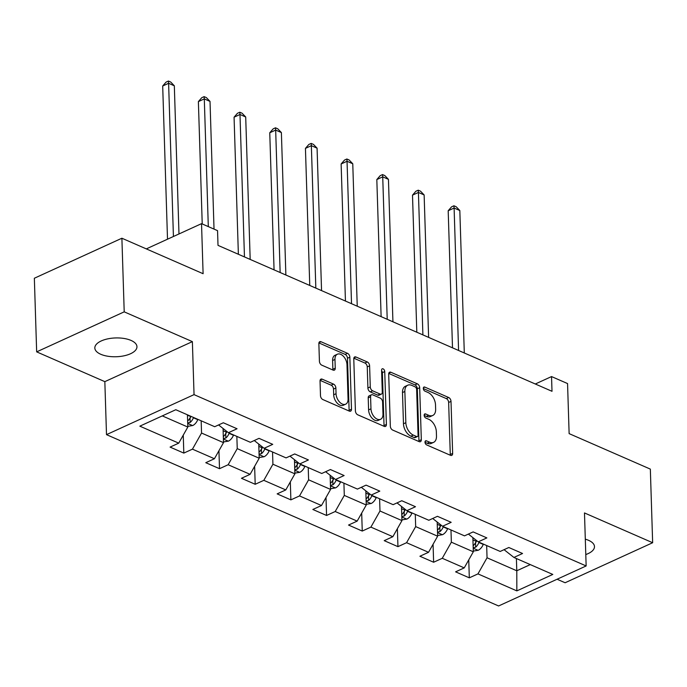 <?xml version="1.0" encoding="UTF-8"?>
<svg xmlns="http://www.w3.org/2000/svg" width="687" height="687" viewBox="0 0 687 687"><rect width="100%" height="100%" fill="white"/><g stroke="black" fill="none" stroke-linecap="round" stroke-linejoin="round"><path stroke-width="1.03" d="M424.995 442.188A2.259 1.383 65.4 0 0 426.627 444.893L450.492 455.318A3.229 1.984 65.4 0 0 451.745 455.369A3.229 1.984 65.4 0 0 452.647 453.411L451.007 401.38A3.229 1.984 65.4 0 0 448.671 397.507L424.815 387.09A2.259 1.383 65.4 0 0 423.939 387.056A2.259 1.383 65.4 0 0 423.304 388.421A2.259 1.383 65.4 0 0 424.944 391.135L428.027 392.483A10.339 6.338 65.4 0 1 435.506 404.875L435.644 409.203A10.339 6.338 65.4 0 1 432.758 415.472A10.339 6.338 65.4 0 1 428.748 415.317L425.657 413.969A2.259 1.383 65.4 0 0 424.781 413.935A2.259 1.383 65.4 0 0 424.154 415.3A2.259 1.383 65.4 0 0 425.785 418.014L428.877 419.362A10.339 6.338 65.4 0 1 436.348 431.754L436.485 436.09A10.339 6.338 65.4 0 1 433.6 442.351A10.339 6.338 65.4 0 1 429.59 442.196L426.507 440.848A2.259 1.383 65.4 0 0 425.622 440.814A2.259 1.383 65.4 0 0 424.995 442.188M100.749 354.269A21.074 9.403 178.2 0 0 123.926 355.84A21.074 9.403 178.2 0 0 136.953 346.686A21.074 9.403 178.2 0 0 131.037 340.426A21.074 9.403 178.2 0 0 107.859 338.846A21.074 9.403 178.2 0 0 94.832 348.008A21.074 9.403 178.2 0 0 100.749 354.269M585.788 554.555A21.074 9.403 178.2 0 0 594.478 546.586A21.074 9.403 178.2 0 0 588.561 540.326A21.074 9.403 178.2 0 0 585.307 539.175M322.194 379.164A3.229 1.984 65.4 0 0 320.941 379.121A3.229 1.984 65.4 0 0 320.039 381.079L320.494 395.669A3.229 1.984 65.4 0 0 322.83 399.542L349.331 411.118A3.229 1.984 65.4 0 0 350.585 411.17A3.229 1.984 65.4 0 0 351.486 409.212L349.846 357.188A3.229 1.984 65.4 0 0 347.51 353.316L321.018 341.74A3.229 1.984 65.4 0 0 319.764 341.688A3.229 1.984 65.4 0 0 318.862 343.646L319.421 361.276A3.229 1.984 65.4 0 0 321.756 365.149L333.092 370.104A3.229 1.984 65.4 0 0 334.346 370.156A3.229 1.984 65.4 0 0 335.247 368.198L334.973 359.447A8.648 5.298 65.4 0 1 337.386 354.209A8.648 5.298 65.4 0 1 343.569 356.459A8.648 5.298 65.4 0 1 346.987 364.703L348.06 398.949A8.648 5.298 65.4 0 1 345.647 404.188A8.648 5.298 65.4 0 1 339.472 401.938A8.648 5.298 65.4 0 1 336.046 393.703L335.866 387.992A3.229 1.984 65.4 0 0 333.53 384.119L322.194 379.164L320.159 380.1M557.071 579.235L565.109 582.748L652.65 542.73L650.34 469.109L569.128 433.626L567.556 383.569L551.541 376.57L552.005 391.298L218.011 245.371L217.547 230.643L201.531 223.653L146.305 248.892M124.21 311.846L36.66 351.864L104.836 381.646L192.377 341.628L124.21 311.846L121.891 238.226L203.103 273.709L201.531 223.653M192.377 341.628L194.043 394.63L586.148 565.951L498.599 605.968L106.502 434.648L194.043 394.63M652.65 542.73L584.482 512.94L586.148 565.951M390.328 426.18A3.229 1.984 65.4 0 0 392.663 430.053L419.164 441.629A3.229 1.984 65.4 0 0 420.418 441.681A3.229 1.984 65.4 0 0 421.32 439.723L419.68 387.7A3.229 1.984 65.4 0 0 417.344 383.827L390.851 372.251A3.229 1.984 65.4 0 0 389.598 372.199A3.229 1.984 65.4 0 0 388.696 374.157L390.328 426.18M384.248 426.378L357.747 414.802A3.229 1.984 65.4 0 1 355.411 410.929L353.779 358.897A3.229 1.984 65.4 0 1 354.681 356.939A3.229 1.984 65.4 0 1 355.935 356.991L367.27 361.946A3.229 1.984 65.4 0 1 369.606 365.819L370.276 386.918A3.229 1.984 65.4 0 0 372.612 390.791L380.134 394.072A3.229 1.984 65.4 0 0 381.388 394.123A3.229 1.984 65.4 0 0 382.29 392.165L381.594 370.199A2.259 1.383 65.4 0 1 382.23 368.825A2.259 1.383 65.4 0 1 383.844 369.417A2.259 1.383 65.4 0 1 384.737 371.573L386.403 424.463A3.229 1.984 65.4 0 1 385.501 426.429A3.229 1.984 65.4 0 1 384.248 426.378M36.66 351.864L34.35 278.244L121.891 238.226M183.815 453.094L192.454 449.152L214.413 458.744L205.782 462.694L219.505 468.689L228.144 464.738L250.102 474.339L241.463 478.281L255.195 484.283L263.825 480.333L285.792 489.925L277.153 493.876L290.884 499.87L299.515 495.928L321.482 505.52L312.843 509.471L326.565 515.465L335.204 511.514L357.163 521.115L348.532 525.057L362.255 531.06L370.894 527.109L392.852 536.702L384.213 540.652L397.945 546.646L406.575 542.704L428.542 552.296L419.903 556.247L433.626 562.241L442.265 558.291L464.223 567.891L455.593 571.842L469.315 577.836L477.954 573.885L516.839 590.88L552.803 574.435L513.919 557.449L522.549 553.499L508.827 547.505L500.188 551.446L478.229 541.854L486.868 537.904L473.137 531.91L464.506 535.86L442.54 526.259L451.179 522.318L437.447 516.315L428.817 520.265L406.85 510.673L415.489 506.723L401.766 500.729L393.127 504.67L371.169 495.078L379.799 491.128L366.077 485.134L357.438 489.084L335.479 479.483L344.118 475.541L330.387 469.539L321.756 473.489L299.79 463.897L308.429 459.947L294.706 453.952L286.067 457.894L264.109 448.302L272.739 444.352L259.016 438.358L250.377 442.308L228.419 432.707L237.058 428.765L223.327 422.763L214.696 426.713L175.803 409.718L139.839 426.163L178.732 443.149L170.093 447.1L183.815 453.094L183.257 435.137M223.069 428.654L223.507 442.643L201.549 433.042L201.162 420.805M218.578 424.935L228.419 432.707M201.549 433.042L192.454 449.152M223.507 442.643L214.413 458.744M258.759 444.249L259.197 458.229L237.238 448.637L236.852 436.391M254.259 440.53L264.109 448.302M237.238 448.637L228.144 464.738M259.197 458.229L250.102 474.339M294.448 459.843L294.886 473.824L272.919 464.232L272.541 451.986M289.948 456.125L299.79 463.897M272.919 464.232L263.825 480.333M294.886 473.824L285.792 489.925M330.129 475.43L330.576 489.419L308.609 479.818L308.223 467.581M325.638 471.711L335.479 479.483M308.609 479.818L299.515 495.928M330.576 489.419L321.482 505.52M365.819 491.025L366.257 505.005L344.299 495.413L343.912 483.167M361.319 487.306L371.169 495.078M344.299 495.413L335.204 511.514M366.257 505.005L357.163 521.115M401.509 506.62L401.947 520.6L379.988 511.008L379.602 498.762M397.009 502.901L406.85 510.673M379.988 511.008L370.894 527.109M401.947 520.6L392.852 536.702M437.19 522.206L437.636 536.195L415.669 526.594L415.283 514.357M432.698 518.487L442.54 526.259M415.669 526.594L406.575 542.704M437.636 536.195L428.542 552.296M472.879 537.801L473.317 551.781L451.359 542.189L450.973 529.943M468.388 534.082L478.229 541.854M451.359 542.189L442.265 558.291M473.317 551.781L464.223 567.891M516.401 558.531L516.787 570.777L487.049 557.784L486.662 545.538M504.069 549.677L513.919 557.449M487.049 557.784L477.954 573.885M530.287 564.602L516.787 570.777L516.839 590.88M104.836 381.646L106.502 434.648M551.541 376.57L535.293 383.999M162.295 415.893L187.826 427.048L187.439 414.802M187.826 427.048L178.732 443.149M468.749 559.879L469.315 577.836M433.068 544.284L433.626 562.241M397.378 528.689L397.945 546.646M361.688 513.095L362.255 531.06M326.007 497.508L326.565 515.465M290.318 481.913L290.884 499.87M254.628 466.318L255.195 484.283M218.938 450.732L219.505 468.689M425.004 442.308L427.228 443.278A10.339 6.338 65.4 0 0 431.23 443.433L433.6 442.351M432.758 415.472L430.388 416.554A10.339 6.338 65.4 0 1 426.378 416.399L424.154 415.429M450.225 455.206A3.229 1.984 65.4 0 0 450.277 454.493L448.645 402.462A3.229 1.984 65.4 0 0 446.31 398.589L423.312 388.541M418.898 441.518A3.229 1.984 65.4 0 0 418.95 440.805L417.318 388.773A3.229 1.984 65.4 0 0 414.982 384.909L388.748 373.445M416.571 436.503A2.259 1.383 65.4 0 0 417.447 436.537A2.259 1.383 65.4 0 0 418.074 435.172L416.64 389.503A2.259 1.383 65.4 0 0 415.008 386.79L411.745 385.373A10.339 6.338 65.4 0 0 407.743 385.209A10.339 6.338 65.4 0 0 404.858 391.478L405.837 422.694A10.339 6.338 65.4 0 0 413.308 435.086L416.571 436.503L414.201 437.585A2.259 1.383 65.4 0 0 415.077 437.619L417.447 436.537M407.743 385.209L405.373 386.292A10.339 6.338 65.4 0 0 402.488 392.56L404.858 391.478M414.201 437.585L410.946 436.168A10.339 6.338 65.4 0 1 403.467 423.776L402.488 392.56M353.831 358.185L364.909 363.028L367.27 361.946M381.388 394.123L379.018 395.205A3.229 1.984 65.4 0 1 377.764 395.154L370.241 391.873A3.229 1.984 65.4 0 1 367.906 388L367.244 366.901A3.229 1.984 65.4 0 0 364.909 363.028M383.981 426.258A3.229 1.984 65.4 0 0 384.033 425.545L382.376 372.655A2.259 1.383 65.4 0 0 381.611 370.654M370.963 408.817A8.648 5.298 65.4 0 0 374.381 417.052A8.648 5.298 65.4 0 0 380.564 419.302A8.648 5.298 65.4 0 0 382.977 414.063L382.599 401.989A3.229 1.984 65.4 0 0 380.255 398.125L372.74 394.836A3.229 1.984 65.4 0 0 371.487 394.785A3.229 1.984 65.4 0 0 370.585 396.743L370.963 408.817L368.593 409.89A8.648 5.298 65.4 0 0 372.019 418.134A8.648 5.298 65.4 0 0 378.193 420.384L380.564 419.302M371.487 394.785L369.117 395.867A3.229 1.984 65.4 0 0 368.215 397.825L370.585 396.743M368.593 409.89L368.215 397.825M345.647 404.188L343.285 405.27A8.648 5.298 65.4 0 1 337.102 403.02A8.648 5.298 65.4 0 1 333.684 394.785L333.504 389.074A3.229 1.984 65.4 0 0 331.168 385.201L320.09 380.366M337.386 354.209L335.016 355.291A8.648 5.298 65.4 0 0 332.602 360.529L334.973 359.447M332.826 369.984A3.229 1.984 65.4 0 0 332.877 369.271L332.602 360.529M349.065 411.006A3.229 1.984 65.4 0 0 349.116 410.294L347.485 358.262A3.229 1.984 65.4 0 0 345.149 354.398L318.914 342.933M473.3 551.086L478.238 550.27A8.725 5.685 -66.4 0 0 483.253 544.405L483.373 544.104M464.3 352.981L459.826 210.54L454.107 208.041L448.19 210.746L452.501 347.82M473.188 547.694L475.662 547.196A8.725 5.685 -66.4 0 0 478.908 542.507L479.028 542.206M476.641 540.652L476.271 541.579A4.448 2.894 113.6 0 1 475.524 542.962L475.662 547.196M476.477 540.523L476.16 541.304A8.725 5.685 113.6 0 1 473.128 545.804M448.19 210.746L451.557 206.856L453.927 205.774L454.107 208.041L458.581 350.482M453.927 205.774L456.211 206.77L459.826 210.54M437.61 535.499L442.557 534.675A8.725 5.685 -66.4 0 0 447.572 528.81L447.692 528.509M428.611 337.386L424.137 194.945L418.417 192.446L412.501 195.151L416.811 332.233M437.507 532.099L439.972 531.601A8.725 5.685 -66.4 0 0 443.218 526.912L443.338 526.611M440.951 525.057L440.582 525.993A4.448 2.894 113.6 0 1 439.835 527.367L439.972 531.601M440.788 524.937L440.479 525.71A8.725 5.685 113.6 0 1 437.447 530.209M412.501 195.151L415.875 191.261L418.237 190.179L418.417 192.446L422.891 334.887M418.237 190.179L420.53 191.184L424.137 194.945M401.921 519.904L406.867 519.08A8.725 5.685 -66.4 0 0 411.882 513.223L412.002 512.923M392.93 321.791L388.447 179.35L382.728 176.851L376.82 179.556L381.122 316.638M401.818 516.512L404.282 516.014A8.725 5.685 -66.4 0 0 407.537 511.317L407.657 511.016M405.27 509.471L404.901 510.398A4.448 2.894 113.6 0 1 404.154 511.772L404.282 516.014M405.098 509.342L404.789 510.123A8.725 5.685 113.6 0 1 401.758 514.615M376.82 179.556L380.186 175.666L382.556 174.584L382.728 176.851L387.21 319.3M382.556 174.584L384.84 175.589L388.447 179.35M366.24 504.31L371.178 503.494A8.725 5.685 -66.4 0 0 376.193 497.628L376.313 497.328M357.24 306.204L352.766 163.764L347.047 161.265L341.13 163.97L345.441 301.043M366.128 500.917L368.601 500.419A8.725 5.685 -66.4 0 0 371.847 495.731L371.968 495.43M369.58 493.876L369.211 494.803A4.448 2.894 113.6 0 1 368.464 496.186L368.601 500.419M369.417 493.747L369.099 494.528A8.725 5.685 113.6 0 1 366.068 499.028M341.13 163.97L344.496 160.08L346.866 158.998L347.047 161.265L351.521 303.706M346.866 158.998L349.151 159.994L352.766 163.764M330.55 488.723L335.496 487.899A8.725 5.685 -66.4 0 0 340.503 482.034L340.623 481.733M321.55 290.61L317.076 148.169L311.357 145.67L305.44 148.375L309.751 285.457M330.447 485.323L332.912 484.824A8.725 5.685 -66.4 0 0 336.158 480.136L336.278 479.835M333.891 478.281L333.521 479.208A4.448 2.894 113.6 0 1 332.774 480.591L332.912 484.824M333.727 478.161L333.418 478.933A8.725 5.685 113.6 0 1 330.387 483.433M305.44 148.375L308.815 144.485L311.177 143.403L311.357 145.67L315.831 288.111M311.177 143.403L313.47 144.399L317.076 148.169M294.86 473.128L299.807 472.304A8.725 5.685 -66.4 0 0 304.822 466.447L304.942 466.147M285.869 275.015L281.387 132.574L275.667 130.075L269.759 132.78L274.061 269.862M294.757 469.736L297.222 469.238A8.725 5.685 -66.4 0 0 300.477 464.541L300.597 464.24M298.21 462.694L297.832 463.622A4.448 2.894 113.6 0 1 297.093 464.996L297.222 469.238M298.038 462.566L297.729 463.347A8.725 5.685 113.6 0 1 294.697 467.838M269.759 132.78L273.125 128.89L275.487 127.808L275.667 130.075L280.15 272.516M275.487 127.808L277.78 128.812L281.387 132.574M259.179 457.533L264.117 456.718A8.725 5.685 -66.4 0 0 269.132 450.852L269.252 450.552M250.18 259.428L245.706 116.988L239.986 114.489L234.069 117.194L238.372 254.267M259.068 454.141L261.532 453.643A8.725 5.685 -66.4 0 0 264.787 448.954L264.907 448.654M262.52 447.1L262.151 448.027A4.448 2.894 113.6 0 1 261.404 449.401L261.532 453.643M262.348 446.971L262.039 447.752A8.725 5.685 113.6 0 1 259.008 452.252M234.069 117.194L237.436 113.303L239.806 112.221L239.986 114.489L244.46 256.929M239.806 112.221L242.09 113.218L245.706 116.988M223.49 441.947L228.436 441.123A8.725 5.685 -66.4 0 0 233.443 435.257L233.563 434.957M214.026 229.115L210.016 101.393L204.297 98.894L198.38 101.599L202.227 223.953M223.378 438.546L225.851 438.048A8.725 5.685 -66.4 0 0 229.097 433.36L229.218 433.059M226.83 431.505L226.461 432.432A4.448 2.894 113.6 0 1 225.714 433.815L225.851 438.048M226.667 431.384L226.358 432.157A8.725 5.685 113.6 0 1 223.327 436.657M198.38 101.599L201.755 97.709L204.116 96.627L204.297 98.894L208.307 226.616M204.116 96.627L206.401 97.623L210.016 101.393M187.8 426.352L192.746 425.528A8.725 5.685 -66.4 0 0 197.762 419.663L197.882 419.362M178.981 233.958L174.326 85.798L168.607 83.299L162.69 86.004L167.508 239.205M187.697 422.952L190.162 422.453A8.725 5.685 -66.4 0 0 193.408 417.765L193.528 417.464M190.969 416.348L190.771 416.846A4.448 2.894 113.6 0 1 190.024 418.22L190.162 422.453M190.788 416.27L190.668 416.571A8.725 5.685 113.6 0 1 187.637 421.062M162.69 86.004L166.065 82.114L168.427 81.032L168.607 83.299L173.425 236.5M168.427 81.032L170.72 82.036L174.326 85.798M427.228 443.278L429.59 442.196M424.231 414.622L425.657 413.969M426.378 416.399L428.748 415.317M423.39 387.734L424.815 387.09M446.31 398.589L448.671 397.507M448.645 402.462L451.007 401.38M450.277 454.493L452.647 453.411M425.081 441.501L426.507 440.848M388.816 373.178L390.851 372.251M414.982 384.909L417.344 383.827M417.318 388.773L419.68 387.7M418.95 440.805L421.32 439.723M403.467 423.776L405.837 422.694M410.946 436.168L413.308 435.086M353.899 357.918L355.935 356.991M367.244 366.901L369.606 365.819M367.906 388L370.276 386.918M370.241 391.873L372.612 390.791M377.764 395.154L380.134 394.072M382.376 372.655L384.737 371.573M384.033 425.545L386.403 424.463M331.168 385.201L333.53 384.119M333.504 389.074L335.866 387.992M333.684 394.785L336.046 393.703M332.877 369.271L335.247 368.198M318.983 342.667L321.018 341.74M345.149 354.398L347.51 353.316M347.485 358.262L349.846 357.188M349.116 410.294L351.486 409.212M473.206 548.174L478.066 550.296M478.908 542.507L483.253 544.405M472.948 539.905L476.16 541.304M437.516 532.58L442.376 534.709M443.218 526.912L447.572 528.81M437.258 524.31L440.479 525.71M401.835 516.993L406.695 519.114M407.537 511.317L411.882 513.223M401.569 508.715L404.789 510.123M366.145 501.398L371.006 503.519M371.847 495.731L376.193 497.628M365.888 493.12L369.099 494.528M330.456 485.803L335.316 487.933M336.158 480.136L340.503 482.034M330.198 477.534L333.418 478.933M294.775 470.217L299.626 472.338M300.477 464.541L304.822 466.447M294.508 461.939L297.729 463.347M259.085 454.622L263.945 456.743M264.787 448.954L269.132 450.852M258.827 446.344L262.039 447.752M223.395 439.027L228.256 441.157M229.097 433.36L233.443 435.257M223.138 430.758L226.358 432.157M187.714 423.441L192.566 425.562M193.408 417.765L197.762 419.663M187.448 415.163L190.668 416.571"/></g></svg>
